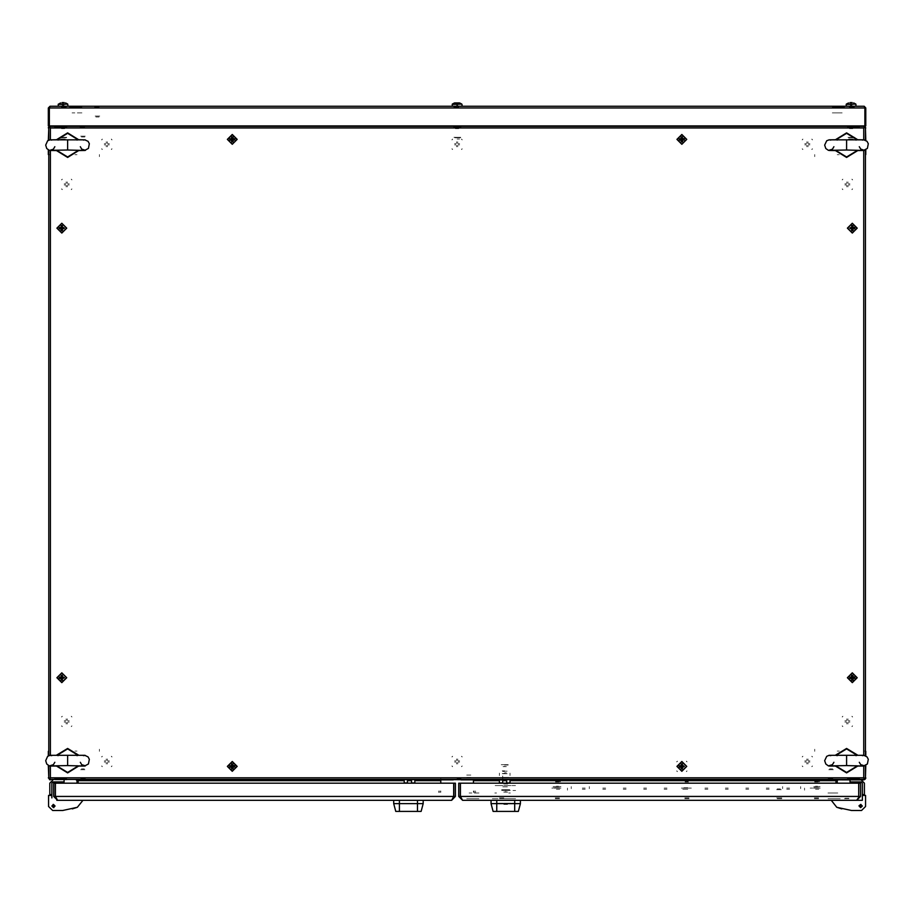 <?xml version="1.0" encoding="UTF-8"?>
<svg xmlns="http://www.w3.org/2000/svg" width="914" height="914" viewBox="0 0 914 914"><rect width="100%" height="100%" fill="white"/><g stroke="black" fill="none" stroke-linecap="round" stroke-linejoin="round"><path stroke-width="0.69" stroke-dasharray="4.57 3.43" d="M457.08 779.882L460.964 779.882L457.08 779.882M457.08 778.659L460.964 778.659L457.08 778.659M473.429 780.693L473.429 779.882M440.731 778.659L440.731 780.693L440.731 778.659M473.429 792.358L473.429 790.918L473.429 792.358M440.731 790.918L440.731 792.358L440.731 790.918M99.455 750.451L99.455 749.229L99.455 750.451M814.717 751.274L814.717 749.229L814.717 751.274M828.792 777.837L833.511 777.837L828.792 777.837M828.792 769.668L833.511 769.668L828.792 769.668M829.546 768.845L832.7 768.845L829.546 768.845M828.233 778.659L834.128 778.659L828.233 778.659M828.233 777.837L834.128 777.837L828.233 777.837M84.865 777.837L80.66 777.837L84.865 777.837M84.865 769.668L80.66 769.668L84.865 769.668M84.282 768.845L81.472 768.845L84.282 768.845M85.31 778.659L80.044 778.659L85.31 778.659M85.31 777.837L80.044 777.837L85.31 777.837M66.962 779.882L59.193 779.882L66.962 779.882M59.193 778.659L66.962 778.659L59.193 778.659M59.81 779.882L54.497 779.882L59.81 779.882M54.497 778.659L59.81 778.659L54.497 778.659M847.209 779.882L854.967 779.882L847.209 779.882M854.967 778.659L847.209 778.659L854.967 778.659M854.361 779.882L859.674 779.882L854.361 779.882M859.674 778.659L854.361 778.659L859.674 778.659M440.731 780.693L440.731 779.882M99.455 751.274L99.455 749.229L99.455 751.274M864.575 751.068L865.798 751.068L864.575 751.068M839.235 154.752L837.19 154.752L839.235 154.752M838.412 751.068L839.235 751.068L838.412 751.068M837.19 751.068L839.235 751.068L837.19 751.068M49.596 154.752L48.362 154.752L49.596 154.752M74.937 751.068L76.982 751.068L74.937 751.068M75.748 154.752L74.937 154.752L75.748 154.752M76.982 154.752L74.937 154.752L76.982 154.752M457.08 125.938L460.964 125.938L457.08 125.938M457.08 127.16L460.964 127.16L457.08 127.16M814.717 155.357L814.717 156.591L814.717 155.357M99.455 154.546L99.455 156.591L99.455 154.546M80.66 127.971L85.562 127.971L80.66 127.971M80.66 136.152L85.562 136.152L80.66 136.152M81.472 136.963L84.739 136.963L81.472 136.963M80.044 127.16L86.179 127.16L80.044 127.16M80.044 127.971L86.179 127.971L80.044 127.971M66.962 125.938L59.193 125.938L66.962 125.938M59.193 127.16L66.962 127.16L59.193 127.16M59.81 125.938L54.497 125.938L59.81 125.938M54.497 127.16L59.81 127.16L54.497 127.16M847.209 125.938L854.967 125.938L847.209 125.938M854.967 127.16L847.209 127.16L854.967 127.16M854.361 125.938L859.674 125.938L854.361 125.938M859.674 127.16L854.361 127.16L859.674 127.16M814.717 154.546L814.717 156.591L814.717 154.546M438.697 790.918L438.697 792.507L438.697 790.918M439.92 792.507L439.92 790.918L439.92 792.507M475.474 792.507L475.474 790.918L475.474 792.507M474.252 790.918L474.252 792.507L474.252 790.918M97.01 107.132L97.821 107.132L97.01 107.132M97.01 106.31L97.821 106.31L97.01 106.31M453.812 107.132L460.359 107.132L453.812 107.132M460.359 106.31L453.812 106.31L460.359 106.31M66.345 106.31L59.81 106.31L66.345 106.31M66.345 107.132L59.81 107.132L66.345 107.132M854.361 106.31L847.815 106.31L854.361 106.31M854.361 107.132L847.815 107.132L854.361 107.132M81.883 112.856L72.069 112.856L81.883 112.856M81.883 107.132L69.624 107.132L81.883 107.132M838.824 112.856L832.288 112.856L838.824 112.856M836.379 107.132L832.288 107.132L836.379 107.132M844.547 107.132L832.288 107.132L844.547 107.132M842.091 112.856L832.288 112.856L842.091 112.856M95.147 107.943L99.866 107.943L95.147 107.943M95.147 116.124L99.866 116.124L95.147 116.124M95.901 116.946L99.043 116.946L95.901 116.946M94.576 107.132L100.483 107.132L94.576 107.132M94.576 107.943L100.483 107.943L94.576 107.943M458.177 760.905L459.616 760.905M457.663 758.963L457.663 760.391M456.509 760.391L456.509 758.963M454.555 760.905L455.995 760.905M455.995 762.07L454.555 762.07M456.509 764.013L456.509 762.584M457.663 762.584L457.663 764.013M459.616 762.07L458.177 762.07M458.177 143.749L459.616 143.749M457.663 141.796L457.663 143.235M456.509 143.235L456.509 141.796M454.555 143.749L455.995 143.749M455.995 144.903L454.555 144.903M456.509 146.857L456.509 145.417M457.663 145.417L457.663 146.857M459.616 144.903L458.177 144.903M846.318 722.014L844.879 722.014M846.832 723.957L846.832 722.528M847.986 722.528L847.986 723.957M849.94 722.014L848.5 722.014M848.5 720.849L849.94 720.849M847.986 718.907L847.986 720.346M846.832 720.346L846.832 718.907M844.879 720.849L846.318 720.849M846.318 184.959L844.879 184.959M846.832 186.902L846.832 185.473M847.986 185.473L847.986 186.902M849.94 184.959L848.5 184.959M848.5 183.794L849.94 183.794M847.986 181.852L847.986 183.291M846.832 183.291L846.832 181.852M844.879 183.794L846.318 183.794M806.262 144.903L804.823 144.903M806.776 146.857L806.776 145.417M807.93 145.417L807.93 146.857M809.884 144.903L808.444 144.903M808.444 143.749L809.884 143.749M807.93 141.796L807.93 143.235M806.776 143.235L806.776 141.796M804.823 143.749L806.262 143.749M105.716 144.903L104.287 144.903M106.23 146.857L106.23 145.417M107.395 145.417L107.395 146.857M109.337 144.903L107.909 144.903M107.909 143.749L109.337 143.749M107.395 141.796L107.395 143.235M106.23 143.235L106.23 141.796M104.287 143.749L105.716 143.749M65.671 184.959L64.231 184.959M66.174 186.902L66.174 185.473M67.339 185.473L67.339 186.902M69.281 184.959L67.853 184.959M67.853 183.794L69.281 183.794M67.339 181.852L67.339 183.291M66.174 183.291L66.174 181.852M64.231 183.794L65.671 183.794M65.671 722.014L64.231 722.014M66.174 723.957L66.174 722.528M67.339 722.528L67.339 723.957M69.281 722.014L67.853 722.014M67.853 720.849L69.281 720.849M67.339 718.907L67.339 720.346M66.174 720.346L66.174 718.907M64.231 720.849L65.671 720.849M105.716 762.07L104.287 762.07M106.23 764.013L106.23 762.584M107.395 762.584L107.395 764.013M109.337 762.07L107.909 762.07M107.909 760.905L109.337 760.905M107.395 758.963L107.395 760.391M106.23 760.391L106.23 758.963M104.287 760.905L105.716 760.905M806.262 762.07L804.823 762.07M806.776 764.013L806.776 762.584M807.93 762.584L807.93 764.013M809.884 762.07L808.444 762.07M808.444 760.905L809.884 760.905M807.93 758.963L807.93 760.391M806.776 760.391L806.776 758.963M804.823 760.905L806.262 760.905M802.823 149.553L802.412 148.856M812.306 148.856L811.895 149.553M812.592 148.856L811.895 149.268M802.823 149.268L802.126 148.856M811.895 139.088L812.306 139.785M802.412 139.785L802.823 139.088M802.126 139.785L802.823 139.374M811.895 139.374L812.592 139.785M452.544 149.553L452.144 148.856M462.027 148.856L461.616 149.553M462.313 148.856L461.616 149.268M452.544 149.268L451.847 148.856M461.616 139.088L462.027 139.785M452.144 139.785L452.544 139.088M451.847 139.785L452.544 139.374M461.616 139.374L462.313 139.785M102.277 149.553L101.865 148.856M111.759 148.856L111.348 149.553M112.045 148.856L111.348 149.268M102.277 149.268L101.58 148.856M111.348 139.088L111.759 139.785M101.865 139.785L102.277 139.088M101.58 139.785L102.277 139.374M111.348 139.374L112.045 139.785M62.221 189.609L61.809 188.912M71.703 188.912L71.292 189.609M71.989 188.912L71.292 189.324M62.221 189.324L61.524 188.912M71.292 179.144L71.703 179.841M61.809 179.841L62.221 179.144M61.524 179.841L62.221 179.43M71.292 179.43L71.989 179.841M62.221 726.664L61.809 725.967M71.703 725.967L71.292 726.664M71.989 725.967L71.292 726.379M62.221 726.379L61.524 725.967M71.292 716.199L71.703 716.896M61.809 716.896L62.221 716.199M61.524 716.896L62.221 716.485M71.292 716.485L71.989 716.896M102.277 766.72L101.865 766.023M111.759 766.023L111.348 766.72M112.045 766.023L111.348 766.435M102.277 766.435L101.58 766.023M111.348 756.255L111.759 756.952M101.865 756.952L102.277 756.255M101.58 756.952L102.277 756.541M111.348 756.541L112.045 756.952M452.544 766.72L452.144 766.023M462.027 766.023L461.616 766.72M462.313 766.023L461.616 766.435M452.544 766.435L451.847 766.023M461.616 756.255L462.027 756.952M452.144 756.952L452.544 756.255M451.847 756.952L452.544 756.541M461.616 756.541L462.313 756.952M802.823 766.72L802.412 766.023M812.306 766.023L811.895 766.72M812.592 766.023L811.895 766.435M802.823 766.435L802.126 766.023M811.895 756.255L812.306 756.952M802.412 756.952L802.823 756.255M802.126 756.952L802.823 756.541M811.895 756.541L812.592 756.952M842.868 726.664L842.468 725.967M852.351 725.967L851.951 726.664M852.636 725.967L851.951 726.379M842.868 726.379L842.182 725.967M851.951 716.199L852.351 716.896M842.468 716.896L842.868 716.199M842.182 716.896L842.868 716.485M851.951 716.485L852.636 716.896M842.868 189.609L842.468 188.912M852.351 188.912L851.951 189.609M852.636 188.912L851.951 189.324M842.868 189.324L842.182 188.912M851.951 179.144L852.351 179.841M842.468 179.841L842.868 179.144M842.182 179.841L842.868 179.43M851.951 179.43L852.636 179.841M677.343 761.156L676.931 761.853M686.825 761.853L686.414 761.156M687.111 761.853L686.414 761.442M677.343 761.442L676.646 761.853M686.414 771.622L686.825 770.925M676.931 770.925L677.343 771.622M676.646 770.925L677.343 771.336M686.414 771.336L687.111 770.925M846.593 765.578L846.593 755.764M460.759 127.971L453.401 127.971L460.759 127.971M460.759 137.374L453.401 137.374L460.759 137.374M460.53 137.786L453.641 137.786L460.53 137.786M455.046 137.786L459.125 137.786L455.046 137.786M455.446 137.374L458.714 137.374L455.446 137.374M455.446 128.588L458.714 128.588L455.446 128.588M454.841 127.971L459.331 127.971L454.841 127.971M454.841 126.338L459.331 126.338L454.841 126.338M460.736 126.749L453.435 126.749L460.736 126.749M461.17 126.338L453.001 126.338L461.17 126.338M460.736 127.16L453.435 127.16L460.736 127.16M460.942 127.16L453.23 127.16L460.942 127.16M460.942 127.971L453.23 127.971L460.942 127.971M456.509 105.384L457.663 105.384L456.509 105.384M457.08 106.31L461.993 106.31L457.08 106.31M461.798 104.047L452.361 104.047M457.08 139.008L459.536 139.008L457.08 139.008M456.509 102.974L455.995 102.654M458.177 102.654L457.663 102.974M457.96 105.384L457.08 105.384L457.96 105.384M854.761 127.971L847.415 127.971L854.761 127.971M854.761 137.374L847.415 137.374L854.761 137.374M854.533 137.786L847.644 137.786L854.533 137.786M849.049 137.786L853.128 137.786L849.049 137.786M849.449 137.374L852.728 137.374L849.449 137.374M849.449 128.588L852.728 128.588L849.449 128.588M848.843 127.971L853.333 127.971L848.843 127.971M848.843 126.338L853.333 126.338L848.843 126.338M854.739 126.749L847.438 126.749L854.739 126.749M855.173 126.338L847.004 126.338L855.173 126.338M854.739 127.16L847.438 127.16L854.739 127.16M854.944 127.16L847.232 127.16L854.944 127.16M854.944 127.971L847.232 127.971L854.944 127.971M850.214 105.384L852.134 105.384L850.214 105.384M853.745 106.31L848.432 106.31L853.745 106.31M846.181 106.31L855.995 106.31L846.181 106.31M848.638 139.008L853.539 139.008L848.638 139.008M855.801 104.047L846.375 104.047M852.179 102.654L851.665 102.974M850.511 102.974L849.997 102.654M66.756 127.971L59.399 127.971L66.756 127.971M66.756 137.374L59.399 137.374L66.756 137.374M66.528 137.786L59.639 137.786L66.528 137.786M61.032 137.786L65.123 137.786L61.032 137.786M61.444 137.374L64.711 137.374L61.444 137.374M61.444 128.588L64.711 128.588L61.444 128.588M60.838 127.971L65.328 127.971L60.838 127.971M60.838 126.338L65.328 126.338L60.838 126.338M66.722 126.749L59.433 126.749L66.722 126.749M67.168 126.338L58.999 126.338L67.168 126.338M66.722 127.16L59.433 127.16L66.722 127.16M66.939 127.16L59.227 127.16L66.939 127.16M66.939 127.971L59.227 127.971L66.939 127.971M852.134 105.384L850.511 105.384L852.134 105.384M62.209 105.384L64.129 105.384L62.209 105.384M65.739 106.31L60.427 106.31L65.739 106.31M58.176 106.31L67.99 106.31L58.176 106.31M60.632 139.008L65.534 139.008L60.632 139.008M67.796 104.047L58.359 104.047M64.174 102.654L63.66 102.974M62.495 102.974L61.992 102.654M64.129 105.384L62.495 105.384L64.129 105.384M846.593 150.045L846.593 140.242M67.579 765.578L67.579 755.764M67.579 150.045L67.579 140.242M848.843 800.321L844.547 800.321L848.843 800.321M848.843 798.676L844.547 798.676L848.843 798.676M478.947 792.964L469.145 792.964L478.947 792.964M478.947 798.676L466.688 798.676L478.947 798.676M834.539 792.964L827.993 792.964L834.539 792.964M832.083 798.676L827.993 798.676L832.083 798.676M840.252 798.676L827.993 798.676L840.252 798.676M837.807 792.964L827.993 792.964L837.807 792.964M857.012 781.927L859.674 781.927L857.012 781.927M862.325 794.597L862.325 798.676L862.325 794.597M864.37 795.409L864.37 794.597M848.843 798.276L844.959 798.276L848.843 798.276M865.592 795.409L865.592 798.676L865.592 795.409M781.184 797.865L776.294 797.865L781.184 797.865M781.184 789.685L776.294 789.685L781.184 789.685M780.373 788.873L777.106 788.873L780.373 788.873M781.801 798.676L775.678 798.676L781.801 798.676M781.801 797.865L775.678 797.865L781.801 797.865M507.556 800.321L503.877 800.321L507.556 800.321M503.877 803.178L507.556 803.178L503.877 803.178M507.556 804.4L503.877 804.4L507.556 804.4M507.761 783.972L503.683 783.972L507.761 783.972M507.761 792.141L503.683 792.141L507.761 792.141M495.914 785.606L515.53 785.606L495.914 785.606M495.914 800.321L515.53 800.321L495.914 800.321M514.719 800.321L520.432 800.321L514.719 800.321M496.725 800.321L491.012 800.321L496.725 800.321M496.725 803.589L491.012 803.589M520.432 803.589L514.719 803.589M496.725 811.346L493.092 811.346M518.352 811.346L514.719 811.346M495.914 811.346L515.53 811.346L495.914 811.346M495.914 803.178L515.53 803.178L495.914 803.178M508.584 803.178L502.86 803.178M502.86 786.828L508.584 786.828M505.716 790.507L515.61 790.507L505.716 790.507M505.716 798.676L515.61 798.676L505.716 798.676M504.688 770.89L502.277 770.89L504.688 770.89M504.688 777.426L508.778 777.426L504.688 777.426M504.688 783.149L509.978 783.149L504.688 783.149M504.688 785.606L509.978 785.606L504.688 785.606M495.148 785.606L499.227 785.606L495.148 785.606M495.148 783.149L499.227 783.149L495.148 783.149M466.757 775.015L470.847 775.015L466.757 775.015M466.757 777.471L470.847 777.471L466.757 777.471M505.031 791.775L506.413 791.775L505.031 791.775M506.139 789.924L505.305 789.924L506.139 789.924M503.922 790.507L507.521 790.507L503.922 790.507M509.806 790.507L501.637 790.507L509.806 790.507M509.806 789.685L501.637 789.685L509.806 789.685M507.361 803.589L504.082 803.589L507.361 803.589M505.716 789.685L509.338 789.685L505.716 789.685M503.054 766.595L506.322 766.595L503.054 766.595M502.243 773.747L507.144 773.747L502.243 773.747M502.243 777.426L507.144 777.426L502.243 777.426M504.688 773.724L507.144 773.724L504.688 773.724M504.688 773.438L502.643 773.438L504.688 773.438M504.688 771.13L507.144 771.13L504.688 771.13M504.688 771.416L502.643 771.416L504.688 771.416M504.688 773.747L507.144 773.747L504.688 773.747M502.643 780.499L502.643 775.586L502.643 780.499M502.643 779.882L502.643 782.944M499.375 782.944L499.375 779.882M506.733 782.944L506.733 779.882M510.001 779.882L510.001 782.944M499.375 775.586L499.375 773.141L499.375 775.586M510.001 775.586L510.001 773.141L510.001 775.586M504.265 766.343L505.111 766.343L504.265 766.343M504.688 772.798L506.322 772.798L504.688 772.798M504.688 765.041L508.127 765.041L504.688 765.041M508.127 764.63L501.26 764.63L508.127 764.63M501.26 764.63L504.688 764.63L501.26 764.63M503.397 779.882L500.575 779.882L503.397 779.882M503.557 780.293L500.164 780.293L503.557 780.293M503.557 797.865L500.164 797.865L503.557 797.865M503.785 797.865L499.547 797.865L503.785 797.865M503.785 798.676L499.547 798.676L503.785 798.676M514.056 798.676L491.172 798.676L514.056 798.676M508.744 792.964L510.378 792.964L508.744 792.964M494.851 792.964L496.485 792.964L494.851 792.964M857.012 779.882L859.674 779.882L857.012 779.882M553.13 786.588L559.676 786.588L553.13 786.588M553.13 787.811L559.676 787.811L553.13 787.811M571.284 787.811L571.284 788.622L571.284 787.811M571.284 786.588L571.284 788.622L571.284 786.588M589.267 788.622L589.267 786.588L589.267 788.622M555.643 781.516L558.443 781.516L555.643 781.516M555.484 781.927L558.854 781.927L555.484 781.927M555.484 797.865L558.854 797.865L555.484 797.865M555.255 797.865L559.471 797.865L555.255 797.865M555.255 798.676L559.471 798.676L555.255 798.676M814.762 781.516L817.573 781.516L814.762 781.516M814.614 781.927L817.984 781.927L814.614 781.927M814.614 797.865L817.984 797.865L814.614 797.865M814.385 797.865L818.59 797.865L814.385 797.865M814.385 798.676L818.59 798.676L814.385 798.676M556.398 787.811L559.676 787.811L556.398 787.811M556.398 786.588L561.744 786.588L556.398 786.588M815.528 786.588L820.875 786.588L815.528 786.588M815.528 787.811L818.795 787.811L815.528 787.811M782.67 787.811L782.67 786.588L782.67 787.811M800.653 788.622L800.653 786.588L800.653 788.622M818.795 786.588L812.26 786.588L818.795 786.588M818.795 787.811L812.26 787.811L818.795 787.811M782.67 788.622L782.67 786.588L782.67 788.622M682.701 788.051L689.236 788.051L682.701 788.051M682.701 789.285L689.236 789.285L682.701 789.285M786.714 788.051L789.582 788.051L786.714 788.051M786.714 789.285L789.582 789.285L786.714 789.285M766.275 788.051L769.142 788.051L766.275 788.051M766.275 789.285L769.142 789.285L766.275 789.285M745.847 788.051L748.703 788.051L745.847 788.051M745.847 789.285L748.703 789.285L745.847 789.285M725.408 788.051L728.264 788.051L725.408 788.051M725.408 789.285L728.264 789.285L725.408 789.285M704.968 788.051L707.836 788.051L704.968 788.051M704.968 789.285L707.836 789.285L704.968 789.285M664.101 788.051L666.957 788.051L664.101 788.051M664.101 789.285L666.957 789.285L664.101 789.285M643.662 788.051L646.529 788.051L643.662 788.051M643.662 789.285L646.529 789.285L643.662 789.285M623.222 788.051L626.09 788.051L623.222 788.051M623.222 789.285L626.09 789.285L623.222 789.285M602.794 788.051L605.651 788.051L602.794 788.051M602.794 789.285L605.651 789.285L602.794 789.285M582.355 788.051L585.223 788.051L582.355 788.051M582.355 789.285L585.223 789.285L582.355 789.285M567.434 789.285L567.434 788.051L567.434 789.285M804.491 790.096L804.491 788.051L804.491 790.096M685.18 781.516L688.014 781.516L685.18 781.516M685.032 781.927L688.413 781.927L685.032 781.927M685.032 797.865L688.413 797.865L685.032 797.865M684.792 797.865L689.03 797.865L684.792 797.865M684.792 798.676L689.03 798.676L684.792 798.676M567.434 788.051L567.434 790.096L567.434 788.051M815.528 788.051L818.795 788.051L815.528 788.051M815.528 789.285L818.795 789.285L815.528 789.285M556.398 788.051L559.676 788.051L556.398 788.051M556.398 789.285L559.676 789.285L556.398 789.285M556.398 786.566L558.854 786.566L556.398 786.566M556.398 786.28L558.443 786.28L556.398 786.28M556.398 781.676L560.488 781.676L556.398 781.676M556.398 781.961L558.443 781.961L556.398 781.961M554.284 788.039L558.854 788.051L554.284 788.051M554.638 787.754L558.443 787.754L554.638 787.754M554.284 783.149L558.854 783.149L554.284 783.149M558.168 783.435L554.364 783.435L558.168 783.435M561.025 788.051L551.782 788.051M552.867 783.149L556.398 783.149L552.867 783.149M559.939 783.149L556.398 783.149M815.528 786.566L817.984 786.566L815.528 786.566M815.528 786.28L817.573 786.28L815.528 786.28M815.528 781.676L819.618 781.676L815.528 781.676M815.528 781.961L817.573 781.961L815.528 781.961M813.403 788.039L817.984 788.051L813.403 788.051M813.757 787.754L817.573 787.754L813.757 787.754M813.403 783.149L817.984 783.149L813.403 783.149M817.299 783.435L813.483 783.435L817.299 783.435M820.155 788.051L810.192 788.051L820.155 788.051M811.986 783.149L819.618 783.149L811.986 783.149M688.093 788.039L683.512 788.051L688.093 788.039M687.739 787.754L683.923 787.754L687.739 787.754M688.093 783.149L683.512 783.149L688.093 783.149M684.198 783.435L688.014 783.435L684.198 783.435M681.341 788.051L691.304 788.051L681.341 788.051M689.51 783.149L685.968 783.149L689.51 783.149M682.427 783.149L685.968 783.149L682.427 783.149M558.523 788.039L553.953 788.039L558.523 788.051"/><path stroke-width="1.37" d="M474.252 780.693L473.429 780.693L473.429 779.882M440.731 779.882L440.731 780.693L439.92 780.693M865.398 154.752L865.398 751.068M48.773 751.068L48.773 154.752M680.781 765.818L679.353 765.818L679.353 766.972L681.296 767.486L681.296 768.925L682.461 768.925L682.461 767.486L684.415 766.389L682.461 765.304L682.461 763.864L681.296 763.864L681.01 766.972L682.975 766.972M846.593 755.764L846.593 765.578L863.547 766.001L867.443 763.978L868.3 759.26L867.066 756.883L863.833 755.341L829.089 755.352L826.702 756.324L824.714 760.665L825.753 764.001L828.392 765.875L846.593 765.578M452.179 106.31L452.361 104.047L461.798 104.047L459.616 102.962M454.544 102.962L452.361 104.047M454.555 102.974L459.616 102.974M846.181 106.31L846.375 104.047L855.801 104.047L853.63 102.962M849.997 102.654L852.179 102.654M58.176 106.31L58.359 104.047L67.796 104.047L65.614 102.962M61.992 102.654L64.174 102.654M846.593 140.242L846.593 150.045L863.547 150.479L867.443 148.445L868.3 143.727L867.066 141.35L863.833 139.808L829.089 139.819L826.702 140.802L824.714 145.132L825.753 148.468L828.392 150.342L846.593 150.045M67.579 755.764L67.579 765.578L84.534 766.001L88.43 763.978L89.286 759.26L88.052 756.883L84.819 755.341L50.076 755.352L47.688 756.324L45.7 760.665L46.74 764.001L49.379 765.875L67.579 765.578M67.579 140.242L67.579 150.045L84.534 150.479L88.43 148.445L89.286 143.727L88.052 141.35L84.819 139.808L50.076 139.819L47.688 140.802L45.7 145.132L46.74 148.468L49.379 150.342L67.579 150.045M850.066 779.882L850.066 781.927L861.102 781.927L862.325 783.149L862.325 795.409L862.325 794.597L864.37 794.597L864.37 795.409M491.012 800.321L491.012 803.589L520.432 803.589L520.432 800.321M491.012 803.589L493.092 811.346L518.352 811.346L520.432 803.589M499.375 779.882L499.375 782.944L502.643 782.944L502.643 779.882M506.733 779.882L506.733 782.944L510.001 782.944L510.001 779.882M393.728 800.321L393.728 803.589L423.159 803.589L423.159 800.321M393.728 803.589L395.819 811.346L421.08 811.346L423.159 803.589M49.802 795.409L49.802 794.597L51.835 794.597L51.835 797.865M411.517 779.882L411.517 782.944L414.796 782.944L414.796 779.882M404.159 779.882L404.159 782.944L407.438 782.944L407.438 779.882M60.758 677.125L59.33 677.125L59.33 678.279L61.272 678.794L61.272 680.233L62.438 680.233L62.438 678.794L64.391 677.697L62.438 676.611L62.438 675.172L61.272 675.172L60.987 678.279L62.952 678.279M853.413 678.279L854.841 678.279L854.841 677.125L852.899 676.611L852.899 675.172L851.734 675.172L851.22 677.125L849.792 677.125L849.792 678.279L851.734 678.794L851.734 680.233L852.899 680.233L853.413 678.279L852.899 676.828L851.22 677.125M233.378 766.972L234.818 766.972L234.818 765.818L232.864 765.304L232.864 763.864L231.71 763.864L231.196 765.818L229.757 765.818L229.757 766.972L231.71 767.486L231.71 768.925L232.864 768.925L233.378 766.972L232.864 765.521L231.196 765.818M233.378 140.002L234.818 140.002L234.818 138.837L233.378 138.837L232.864 136.894L231.71 136.894L231.196 138.837L229.757 138.837L229.757 140.002L231.71 140.516L231.71 141.944L232.864 141.944L233.378 140.002L232.864 138.551L231.196 138.837M680.781 138.837L679.353 138.837L679.353 140.002L681.296 140.516L681.296 141.944L682.461 141.944L682.975 140.002L684.403 140.002L684.403 138.837L682.461 138.322L682.461 136.894L681.296 136.894L680.781 138.837L681.296 140.288L682.975 140.002M853.413 228.694L854.841 228.694L854.841 227.529L852.899 227.015L852.899 225.587L851.734 225.587L851.734 227.015L849.78 228.112L851.734 229.208L851.734 230.636L852.899 230.636L853.185 227.529L851.22 227.529M60.758 227.529L59.33 227.529L59.33 228.694L60.758 228.694L61.272 230.636L62.438 230.636L62.438 229.208L64.391 228.112L62.438 227.015L62.438 225.587L61.272 225.587L60.987 228.694L62.952 228.694M452.179 104.413L461.798 104.047M846.181 104.413L855.801 104.047M60.541 102.962L58.176 104.413L67.796 104.047L67.99 106.31M864.004 755.341L857.104 755.272L846.593 748.863L836.082 755.272L837.167 755.615M864.004 139.819L857.104 139.739L846.593 133.33L836.082 139.739L837.167 140.082M84.991 755.341L78.078 755.272L67.579 748.863L57.068 755.272L58.153 755.615M84.991 139.819L78.078 139.739L67.579 133.33L57.068 139.739L58.153 140.082M829.181 766.001L836.082 766.069L846.593 772.479L857.104 766.069L856.018 765.726M859.32 762.219L860.748 764.675L864.518 765.841M864.004 766.001L857.104 766.069M836.082 755.272L829.181 755.341M828.667 765.841L832.414 764.698L833.865 762.219M829.181 150.467L836.082 150.547L846.593 156.957L857.104 150.547L856.018 150.193M859.32 146.697L860.748 149.142L864.518 150.307M864.004 150.467L857.104 150.547M836.082 139.739L829.181 139.819M828.667 150.307L832.414 149.165L833.865 146.697M50.156 766.001L57.068 766.069L67.579 772.479L78.078 766.069L77.005 765.726M80.306 762.219L81.723 764.675L85.505 765.841M84.991 766.001L78.078 766.069M57.068 755.272L50.167 755.341M49.653 765.841L53.4 764.698L54.84 762.219M50.156 150.467L57.068 150.547L67.579 156.957L78.078 150.547L77.005 150.193M80.306 146.697L81.723 149.142L85.505 150.307M84.991 150.467L78.078 150.547M57.068 139.739L50.167 139.819M49.653 150.307L53.4 149.165L54.84 146.697M681.878 771.302L686.78 766.389L681.878 761.488L676.977 766.389L681.878 771.302M835.659 766.218L846.593 772.936L857.526 766.218M857.526 755.124L846.593 748.406L835.659 755.124M835.659 150.684L846.593 157.402L857.526 150.684M857.526 139.602L846.593 132.884L835.659 139.602M56.634 766.218L67.579 772.936L78.513 766.218M78.513 755.124L67.579 748.406L56.634 755.124M56.634 150.684L67.579 157.402L78.513 150.684M78.513 139.602L67.579 132.884L56.634 139.602M859.057 806.034L860.691 804.4L862.325 806.034L860.691 807.679L859.057 806.034L862.325 806.034M55.114 806.034L53.48 804.4L51.835 806.034L53.48 807.679L55.114 806.034L53.126 804.446M61.855 682.609L66.756 677.697L61.855 672.795L56.954 677.697L61.855 682.609M852.316 672.795L847.415 677.697L852.316 682.609L857.218 677.697L852.316 672.795M232.293 761.488L227.38 766.389L232.293 771.302L237.194 766.389L232.293 761.488M232.293 134.518L227.38 139.419L232.293 144.321L237.194 139.419L232.293 134.518M681.878 144.321L686.78 139.419L681.878 134.518L676.977 139.419L681.878 144.321M852.316 223.21L847.415 228.112L852.316 233.013L857.218 228.112L852.316 223.21M61.855 233.013L66.756 228.112L61.855 223.21L56.954 228.112L61.855 233.013M830.769 755.638L828.941 755.387M862.416 755.638L864.244 755.387M830.769 140.105L828.941 139.865M862.416 140.105L864.244 139.865M51.755 755.638L49.927 755.387M83.403 755.638L85.23 755.387M51.755 140.105L49.927 139.865M83.403 140.105L85.23 139.865M835.967 783.149L835.967 780.693L838.012 779.882L864.198 779.528M403.782 780.693L76.982 780.693L76.159 779.882L78.204 780.693L78.204 783.149M440.731 783.149L440.731 780.693L414.796 780.693L440.731 780.693M473.429 780.693L499.375 780.693L473.429 780.693L473.429 783.149M49.927 779.471L863.753 779.882L865.147 779.334L864.495 778.637M48.362 751.274L48.362 755.867M48.362 765.475L48.773 777.837M49.71 779.128L48.362 777.837M50.407 779.882L49.436 779.631M76.982 783.149L76.982 780.693M865.398 777.837L865.798 765.475M865.798 755.867L865.798 751.274M865.398 778.34L865.147 779.334M865.798 777.837L865.707 778.442M838.012 779.882L837.19 780.693L751.365 780.693L816.351 780.693M837.19 780.693L837.19 783.149M865.398 140.15L865.398 127.275L863.753 127.971L864.461 126.338L49.71 126.349L49.676 127.172L49.025 126.475L49.973 126.281M864.233 126.338L863.753 125.938M48.773 127.971L48.362 140.345M48.362 149.942L48.362 154.546M48.773 127.469L49.025 126.475M48.362 127.971L48.453 127.377M865.798 154.546L865.798 149.942M865.798 140.345L865.398 127.971M864.461 126.68L865.798 127.971M863.764 125.938L864.735 126.178M440.936 779.882L453.207 779.882M460.964 779.882L473.224 779.882M864.461 126.338L863.753 127.971L50.407 127.971L48.773 127.275L48.773 140.15M701.575 127.971L50.407 127.971L49.71 126.338L50.407 127.971L48.773 127.275M48.773 150.136L48.773 755.672M48.773 765.669L48.773 778.534L50.407 777.837L49.71 779.471L864.461 779.471L863.753 777.837L864.575 778.534M49.596 778.534L50.407 777.837L49.71 779.471M864.461 778.648L863.753 777.837L865.398 778.534L865.398 765.669M865.398 127.275L863.753 127.971L863.753 139.785M865.398 755.672L865.398 150.136M48.362 107.943L49.185 107.943L49.185 125.938L48.362 125.938L48.362 107.943L50.007 106.31L864.164 106.31L865.798 107.943L864.987 107.943L864.987 125.938L865.798 125.938L865.798 107.943M864.873 107.875L864.164 106.31M49.299 107.875L49.299 125.938L864.873 125.938L864.873 107.943L49.299 107.943L50.007 106.31M682.975 765.818L681.01 765.818M686.597 766.389L681.878 761.67L677.16 766.389L681.878 771.108L686.597 766.389M680.553 765.818L680.553 766.972M682.461 765.064L681.296 765.064M682.747 766.972L682.747 765.818M683.204 766.972L683.204 765.818M681.296 767.726L682.461 767.726M837.167 765.726L836.082 766.069M856.018 755.615L857.104 755.272M457.663 102.974L456.509 102.974M855.995 106.31L855.995 104.413M837.167 150.193L836.082 150.547M856.018 140.082L857.104 139.739M58.153 765.726L57.068 766.069M77.005 755.615L78.078 755.272M58.153 150.193L57.068 150.547M77.005 140.082L78.078 139.739M858.852 796.471L860.485 796.471L860.485 783.149L858.852 783.149L858.646 797.408M860.485 796.471L856.646 800.321L462.564 800.321L458.714 796.471L460.359 796.471L460.359 783.149L458.714 783.149L458.714 796.471M856.646 800.321L858.692 797.316M460.473 796.471L858.737 796.471L858.737 783.149L460.473 783.149L460.473 796.471L462.564 800.321M460.519 797.316L460.359 796.471M857.423 800.321L862.325 800.321L862.325 797.865M864.37 783.149L864.37 794.597L864.37 783.149L864.37 794.597L864.37 783.149L861.102 779.882M857.423 810.535L851.482 810.535L836.813 807.279L831.26 800.321L862.325 800.321L862.325 795.409L865.592 795.409L865.592 806.445L865.592 798.676L865.592 806.445L861.514 810.535L857.423 810.535M859.091 805.691L861.045 804.446M506.733 780.499L502.643 780.499M861.102 781.927L862.325 783.149M841.805 808.936L836.813 807.279M865.592 798.676L865.592 806.445M53.675 796.471L53.675 783.149L55.32 783.149L55.32 796.471L53.675 796.471L57.525 800.321L451.607 800.321L453.698 796.471L453.698 783.149L55.434 783.149L55.434 796.471L57.525 800.321M55.48 797.316L55.32 796.471M55.434 796.471L453.698 796.471L453.652 797.316M451.607 800.321L455.446 796.471L453.812 796.471L453.607 797.408M455.446 796.471L455.446 783.149L453.812 783.149L453.812 796.471M51.835 794.597L51.835 783.149L53.069 781.927L64.106 781.927L64.106 779.882M53.069 779.882L49.802 783.149L49.802 794.597M51.835 795.409L48.568 795.409L48.568 806.445L52.658 810.535L62.689 810.535L77.347 807.279L82.9 800.321L56.748 800.321M52.658 810.535L56.748 810.535M48.568 806.445L48.568 798.676L48.568 806.445M53.823 807.633L51.835 806.034M51.835 783.149L53.069 781.927M72.366 808.936L77.347 807.279M411.517 780.499L407.438 780.499M62.952 677.125L60.987 677.125M66.573 677.697L61.855 672.978L57.136 677.697L61.855 682.415L66.573 677.697M60.53 677.125L60.53 678.279M62.438 676.371L61.272 676.371M62.723 678.279L62.723 677.125M63.18 678.279L63.18 677.125M61.272 679.033L62.438 679.033M851.22 678.279L853.185 678.279M847.598 677.697L852.316 682.415L857.035 677.697L852.316 672.978L847.598 677.697M853.642 678.279L853.642 677.125M851.734 679.033L852.899 679.033M851.448 677.125L851.448 678.279M850.991 677.125L850.991 678.279M852.899 676.371L851.734 676.371M231.196 766.972L233.161 766.972M227.575 766.389L232.293 771.108L237.012 766.389L232.293 761.67L227.575 766.389M233.618 766.972L233.618 765.818M231.71 767.726L232.864 767.726M231.413 765.818L231.413 766.972M230.956 765.818L230.956 766.972M232.864 765.064L231.71 765.064M231.196 140.002L233.161 140.002M227.575 139.419L232.293 144.138L237.012 139.419L232.293 134.701L227.575 139.419M233.618 140.002L233.618 138.837M231.71 140.745L232.864 140.745M231.413 138.837L231.413 140.002M230.956 138.837L230.956 140.002M232.864 138.094L231.71 138.094M682.975 138.837L681.01 138.837M686.597 139.419L681.878 134.701L677.16 139.419L681.878 144.138L686.597 139.419M680.553 138.837L680.553 140.002M682.461 138.094L681.296 138.094M682.747 140.002L682.747 138.837M683.204 140.002L683.204 138.837M681.296 140.745L682.461 140.745M851.22 228.694L853.185 228.694M847.598 228.112L852.316 232.83L857.035 228.112L852.316 223.393L847.598 228.112M853.642 228.694L853.642 227.529M851.734 229.437L852.899 229.437M851.448 227.529L851.448 228.694M850.991 227.529L850.991 228.694M852.899 226.786L851.734 226.786M62.952 227.529L60.987 227.529M66.573 228.112L61.855 223.393L57.136 228.112L61.855 232.83L66.573 228.112M60.53 227.529L60.53 228.694M62.438 226.786L61.272 226.786M62.723 228.694L62.723 227.529M63.18 228.694L63.18 227.529M61.272 229.437L62.438 229.437M502.643 780.693L506.733 780.693L502.643 780.693M510.001 780.693L835.967 780.693L510.001 780.693M78.204 780.693L150.707 780.693M407.438 780.693L411.517 780.693L407.438 780.693M50.407 766.035L50.407 777.837L863.753 777.837L212.585 777.837M726.527 780.693L702.626 780.693L726.527 780.693M669.311 780.693L645.41 780.693L669.311 780.693M620.572 780.693L510.378 780.693L620.572 780.693M494.851 780.693L490.555 780.693L494.851 780.693M475.474 780.693L478.376 780.693M438.697 780.693L426.073 780.693M423.616 780.693L419.32 780.693M863.753 777.837L863.753 766.035M863.753 755.307L863.753 150.502M50.407 127.971L50.407 139.785M50.407 150.502L50.407 755.307M861.891 806.297L859.491 805.782L861.891 806.297M514.719 800.321L514.719 811.346M496.725 800.321L496.725 811.346M417.435 800.321L417.435 811.346M399.452 800.321L399.452 811.346M54.669 805.782L52.281 806.297L54.669 805.782M461.993 106.31L461.993 104.413M848.546 102.962L846.375 104.047"/></g></svg>
